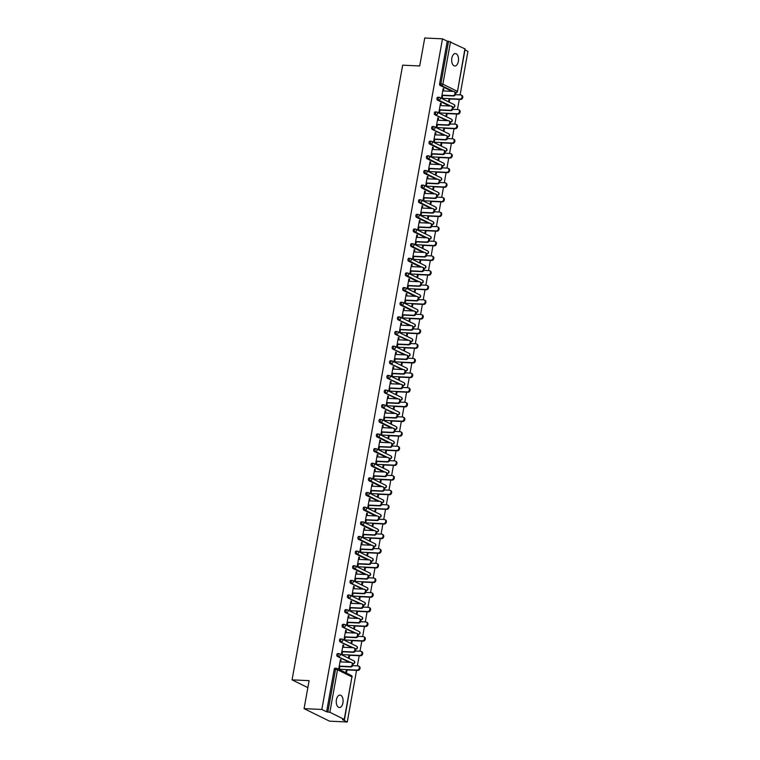 <?xml version="1.0" encoding="UTF-8"?>
<svg xmlns="http://www.w3.org/2000/svg" width="760" height="760" viewBox="0 0 760 760"><rect width="100%" height="100%" fill="white"/><g stroke="black" fill="none" stroke-linecap="round" stroke-linejoin="round"><path stroke-width="1.14" d="M342.931 702.905A6.222 3.42 92.7 0 0 339.967 695.086A6.222 3.42 92.7 0 0 336.423 699.694A6.222 3.42 92.7 0 0 339.387 707.512A6.222 3.42 92.7 0 0 342.931 702.905M458.365 61.37A6.222 3.42 92.7 0 0 455.401 53.551A6.222 3.42 92.7 0 0 451.849 58.159A6.222 3.42 92.7 0 0 454.812 65.987A6.222 3.42 92.7 0 0 458.365 61.37M347.263 722L342.513 719.653L344.261 719.397L329.859 712.3L326.581 711.806L321.831 709.46L304.066 708.624L329.507 721.164L347.263 722L356.554 670.358M357.371 665.845L359.195 655.718M360.002 651.206L361.827 641.079M362.644 636.567L364.458 626.439M365.275 621.927L367.099 611.8M367.906 607.288L369.731 597.16M370.538 592.648L372.362 582.521M373.179 578.008L374.993 567.881M375.81 563.369L377.634 553.242M378.442 548.73L380.266 538.602M381.083 534.09L382.897 523.963M383.714 519.45L385.538 509.323M386.346 504.811L388.17 494.684M388.977 490.162L390.801 480.044M391.618 475.522L393.433 465.405M394.25 460.883L396.074 450.765M396.881 446.243L398.705 436.126M399.513 431.604L401.337 421.486M402.154 416.964L403.978 406.847M404.785 402.325L406.609 392.198M407.417 387.685L409.241 377.558M410.058 373.046L411.873 362.919M412.69 358.406L414.513 348.279M415.321 343.767L417.145 333.64M417.952 329.127L419.776 319M420.594 314.488L422.408 304.361M423.225 299.849L425.049 289.721M425.856 285.209L427.68 275.082M428.498 270.57L430.312 260.442M431.129 255.93L432.953 245.803M433.76 241.291L435.584 231.163M436.392 226.651L438.216 216.524M439.033 212.002L440.847 201.884M441.664 197.362L443.488 187.245M444.296 182.723L446.12 172.605M446.937 168.083L448.751 157.966M449.568 153.444L451.392 143.327M452.2 138.805L454.024 128.677M454.831 124.165L456.655 114.038M457.472 109.525L459.287 99.398M460.104 94.886L467.932 51.376L464.977 49.913M304.066 708.624L309.101 680.656L292.068 679.858L307.838 687.639M292.068 679.858L402.667 65.17L419.7 65.968L424.735 38L442.491 38.836L447.25 41.182L439.603 83.695L440.895 83.752L448.542 41.239L447.25 41.182M448.542 41.239L465.148 48.972L457.491 91.485L464.93 48.773M321.831 709.46L442.491 38.836M442.681 95.171L442.215 97.802L441.55 97.48L443.156 88.559L443.821 88.882L443.099 88.853M449.103 98.629L448.675 100.985L449.34 101.317L449.758 98.952M443.441 90.953L443.821 88.882M349.305 662.311L337.373 656.431A1.454 0.798 -87.3 0 1 336.87 654.654A1.454 0.798 -87.3 0 1 337.697 653.572A1.454 0.798 -87.3 0 1 337.887 653.619M326.581 711.806L334.229 669.294A1.454 0.798 -87.3 0 1 335.065 668.211A1.454 0.798 -87.3 0 1 335.245 668.258M452.029 91.352L440.106 85.471A1.454 0.798 -87.3 0 1 439.603 83.695M343.349 647.273L343.719 645.202L343.055 644.879L341.449 653.799L342.114 654.122L342.589 651.491M349.001 654.949L348.574 657.305L349.239 657.637L349.666 655.272M354.569 633.033L342.646 627.152A1.454 0.798 -87.3 0 1 342.133 625.366A1.454 0.798 -87.3 0 1 342.969 624.292A1.454 0.798 -87.3 0 1 343.149 624.34M348.612 617.994L348.983 615.923L348.327 615.6L346.721 624.511L347.387 624.843L347.852 622.212M354.264 625.67L353.846 628.026L354.502 628.349L354.93 625.993M359.841 603.753L347.918 597.873A1.454 0.798 -87.3 0 1 347.405 596.087A1.454 0.798 -87.3 0 1 348.232 595.014A1.454 0.798 -87.3 0 1 348.422 595.061M353.885 588.715L354.255 586.644L353.59 586.321L351.994 595.232L352.649 595.564L353.124 592.933M359.537 596.391L359.109 598.747L359.774 599.07L360.202 596.714M365.104 574.475L353.181 568.594A1.454 0.798 -87.3 0 1 352.668 566.808A1.454 0.798 -87.3 0 1 353.505 565.734A1.454 0.798 -87.3 0 1 353.685 565.782M359.147 559.427L359.527 557.365L358.863 557.042L357.257 565.953L357.922 566.285L358.387 563.654M364.809 567.112L364.382 569.468L365.047 569.791L365.465 567.435M370.376 545.195L358.454 539.315A1.454 0.798 -87.3 0 1 357.941 537.529A1.454 0.798 -87.3 0 1 358.777 536.446A1.454 0.798 -87.3 0 1 358.957 536.503M364.42 530.147L364.791 528.086L364.135 527.763L362.529 536.674L363.185 536.997L363.66 534.375M370.072 537.833L369.645 540.189L370.31 540.512L370.737 538.156M375.639 515.917L363.717 510.036A1.454 0.798 -87.3 0 1 363.213 508.25A1.454 0.798 -87.3 0 1 364.04 507.167A1.454 0.798 -87.3 0 1 364.23 507.214M369.692 500.868L370.063 498.807L369.398 498.484L367.792 507.395L368.457 507.718L368.933 505.096M375.345 508.554L374.917 510.91L375.582 511.233L376 508.877M380.912 486.637L368.99 480.757A1.454 0.798 -87.3 0 1 368.476 478.971A1.454 0.798 -87.3 0 1 369.312 477.888A1.454 0.798 -87.3 0 1 369.493 477.935M374.955 471.589L375.326 469.528L374.67 469.195L373.065 478.116L373.72 478.439L374.195 475.817M380.608 479.265L380.19 481.631L380.845 481.954L381.273 479.598M386.175 457.349L374.252 451.478A1.454 0.798 -87.3 0 1 373.749 449.692A1.454 0.798 -87.3 0 1 374.575 448.609A1.454 0.798 -87.3 0 1 374.765 448.656M380.228 442.31L380.599 440.249L379.933 439.916L378.328 448.837L378.993 449.16L379.468 446.538M385.88 449.986L385.453 452.342L386.118 452.675L386.536 450.319M391.447 428.07L379.525 422.199A1.454 0.798 -87.3 0 1 379.012 420.413A1.454 0.798 -87.3 0 1 379.848 419.33A1.454 0.798 -87.3 0 1 380.028 419.377M385.491 413.031L385.861 410.97L385.206 410.637L383.601 419.558L384.265 419.881L384.731 417.249M391.144 420.707L390.726 423.063L391.381 423.396L391.808 421.04M396.72 398.791L384.788 392.91A1.454 0.798 -87.3 0 1 384.284 391.134A1.454 0.798 -87.3 0 1 385.111 390.051A1.454 0.798 -87.3 0 1 385.301 390.099M390.763 383.752L391.134 381.681L390.469 381.358L388.863 390.279L389.528 390.602L390.003 387.97M396.416 391.428L395.988 393.784L396.653 394.117L397.081 391.751M401.983 369.512L390.06 363.631A1.454 0.798 -87.3 0 1 389.548 361.855A1.454 0.798 -87.3 0 1 390.383 360.772A1.454 0.798 -87.3 0 1 390.564 360.82M396.026 354.474L396.397 352.402L395.741 352.079L394.136 360.99L394.801 361.323L395.266 358.691M401.679 362.149L401.261 364.505L401.916 364.828L402.344 362.472M407.255 340.233L395.333 334.352A1.454 0.798 -87.3 0 1 394.82 332.566A1.454 0.798 -87.3 0 1 395.647 331.493A1.454 0.798 -87.3 0 1 395.837 331.541M401.299 325.195L401.669 323.123L401.005 322.8L399.409 331.712L400.064 332.044L400.539 329.412M406.952 332.87L406.524 335.226L407.189 335.549L407.616 333.194M412.519 310.954L400.596 305.073A1.454 0.798 -87.3 0 1 400.083 303.287A1.454 0.798 -87.3 0 1 400.919 302.214A1.454 0.798 -87.3 0 1 401.099 302.262M406.572 295.906L406.942 293.844L406.277 293.522L404.671 302.433L405.337 302.765L405.812 300.133M412.224 303.591L411.796 305.947L412.462 306.27L412.88 303.915M417.791 281.675L405.868 275.794A1.454 0.798 -87.3 0 1 405.356 274.008A1.454 0.798 -87.3 0 1 406.191 272.925A1.454 0.798 -87.3 0 1 406.372 272.983M411.834 266.627L412.205 264.565L411.549 264.242L409.944 273.153L410.599 273.476L411.074 270.854M417.487 274.312L417.069 276.668L417.724 276.991L418.152 274.635M423.054 252.396L411.131 246.516A1.454 0.798 -87.3 0 1 410.628 244.73A1.454 0.798 -87.3 0 1 411.454 243.647A1.454 0.798 -87.3 0 1 411.644 243.703M417.107 237.348L417.477 235.286L416.812 234.964L415.207 243.874L415.872 244.197L416.347 241.575M422.759 245.034L422.332 247.389L422.997 247.712L423.415 245.356M428.327 223.117L416.404 217.236A1.454 0.798 -87.3 0 1 415.891 215.45A1.454 0.798 -87.3 0 1 416.727 214.368A1.454 0.798 -87.3 0 1 416.908 214.415M422.37 208.069L422.74 206.007L422.085 205.675L420.479 214.595L421.135 214.918L421.61 212.296M428.022 215.745L427.604 218.111L428.26 218.434L428.688 216.077M433.589 193.828L421.667 187.957A1.454 0.798 -87.3 0 1 421.163 186.171A1.454 0.798 -87.3 0 1 421.99 185.089A1.454 0.798 -87.3 0 1 422.18 185.136M427.642 178.79L428.013 176.728L427.348 176.396L425.742 185.316L426.408 185.639L426.882 183.017M433.295 186.466L432.867 188.832L433.533 189.155L433.95 186.798M438.862 164.549L426.94 158.678A1.454 0.798 -87.3 0 1 426.426 156.892A1.454 0.798 -87.3 0 1 427.262 155.809A1.454 0.798 -87.3 0 1 427.443 155.857M432.905 149.511L433.276 147.45L432.62 147.117L431.015 156.037L431.68 156.361L432.145 153.729M438.558 157.187L438.14 159.543L438.795 159.875L439.223 157.519M444.134 135.27L432.202 129.39A1.454 0.798 -87.3 0 1 431.699 127.614A1.454 0.798 -87.3 0 1 432.526 126.53A1.454 0.798 -87.3 0 1 432.715 126.578M438.178 120.232L438.548 118.161L437.883 117.838L436.278 126.758L436.943 127.082L437.418 124.45M443.83 127.908L443.403 130.264L444.068 130.596L444.495 128.231M449.397 105.991L437.475 100.111A1.454 0.798 -87.3 0 1 436.962 98.335A1.454 0.798 -87.3 0 1 437.798 97.251A1.454 0.798 -87.3 0 1 437.978 97.299M446.462 113.269L446.044 115.624L446.699 115.957L447.127 113.591M440.809 105.593L441.18 103.521L440.524 103.198L438.919 112.119L439.574 112.442L440.049 109.811M446.766 120.631L434.844 114.751A1.454 0.798 -87.3 0 1 434.33 112.974A1.454 0.798 -87.3 0 1 435.166 111.891A1.454 0.798 -87.3 0 1 435.347 111.938M441.199 142.548L440.772 144.904L441.436 145.236L441.854 142.88M435.546 134.871L435.917 132.81L435.252 132.477L433.647 141.398L434.311 141.721L434.786 139.089M441.493 149.91L429.571 144.039A1.454 0.798 -87.3 0 1 429.067 142.253A1.454 0.798 -87.3 0 1 429.894 141.17A1.454 0.798 -87.3 0 1 430.084 141.218M435.926 171.827L435.499 174.182L436.164 174.515L436.591 172.159M430.274 164.15L430.644 162.089L429.989 161.756L428.383 170.677L429.039 171L429.514 168.378M436.23 179.189L424.308 173.318A1.454 0.798 -87.3 0 1 423.795 171.532A1.454 0.798 -87.3 0 1 424.622 170.449A1.454 0.798 -87.3 0 1 424.812 170.496M430.663 201.105L430.236 203.471L430.901 203.794L431.319 201.438M425.001 193.429L425.381 191.368L424.716 191.035L423.111 199.956L423.776 200.279L424.241 197.657M430.958 208.477L419.035 202.597A1.454 0.798 -87.3 0 1 418.522 200.811A1.454 0.798 -87.3 0 1 419.358 199.728A1.454 0.798 -87.3 0 1 419.539 199.775M425.391 230.394L424.963 232.75L425.628 233.073L426.056 230.717M419.738 222.708L420.109 220.647L419.444 220.324L417.848 229.235L418.503 229.558L418.978 226.936M425.695 237.756L413.772 231.876A1.454 0.798 -87.3 0 1 413.259 230.09A1.454 0.798 -87.3 0 1 414.086 229.007A1.454 0.798 -87.3 0 1 414.276 229.054M420.118 259.673L419.7 262.029L420.356 262.352L420.784 259.996M414.466 251.987L414.837 249.926L414.181 249.603L412.575 258.514L413.24 258.837L413.706 256.215M420.423 267.035L408.5 261.155A1.454 0.798 -87.3 0 1 407.987 259.369A1.454 0.798 -87.3 0 1 408.823 258.286A1.454 0.798 -87.3 0 1 409.003 258.343M414.856 288.952L414.428 291.308L415.093 291.631L415.52 289.275M409.203 281.267L409.573 279.205L408.909 278.882L407.303 287.793L407.968 288.125L408.443 285.494M415.159 296.315L403.227 290.434A1.454 0.798 -87.3 0 1 402.724 288.648A1.454 0.798 -87.3 0 1 403.55 287.574A1.454 0.798 -87.3 0 1 403.74 287.622M409.583 318.231L409.165 320.587L409.82 320.91L410.248 318.554M403.93 310.555L404.301 308.484L403.645 308.161L402.04 317.072L402.695 317.404L403.17 314.773M409.887 325.594L397.964 319.713A1.454 0.798 -87.3 0 1 397.452 317.927A1.454 0.798 -87.3 0 1 398.287 316.853A1.454 0.798 -87.3 0 1 398.468 316.901M404.32 347.51L403.892 349.866L404.558 350.189L404.976 347.833M398.667 339.834L399.038 337.763L398.373 337.44L396.767 346.351L397.433 346.683L397.908 344.052M404.615 354.873L392.692 348.992A1.454 0.798 -87.3 0 1 392.188 347.206A1.454 0.798 -87.3 0 1 393.015 346.132A1.454 0.798 -87.3 0 1 393.205 346.18M399.048 376.789L398.63 379.145L399.285 379.477L399.712 377.112M393.395 369.113L393.765 367.042L393.11 366.719L391.505 375.639L392.16 375.962L392.635 373.331M399.351 384.151L387.429 378.271A1.454 0.798 -87.3 0 1 386.916 376.494A1.454 0.798 -87.3 0 1 387.752 375.411A1.454 0.798 -87.3 0 1 387.933 375.459M393.784 406.068L393.357 408.424L394.022 408.756L394.44 406.391M388.132 398.392L388.502 396.321L387.837 395.998L386.232 404.918L386.897 405.241L387.372 402.61M394.079 413.43L382.156 407.55A1.454 0.798 -87.3 0 1 381.644 405.773A1.454 0.798 -87.3 0 1 382.479 404.69A1.454 0.798 -87.3 0 1 382.66 404.738M388.512 435.347L388.084 437.703L388.749 438.035L389.177 435.68M382.859 427.671L383.23 425.609L382.565 425.277L380.969 434.197L381.624 434.52L382.099 431.889M388.816 442.709L376.894 436.838A1.454 0.798 -87.3 0 1 376.38 435.052A1.454 0.798 -87.3 0 1 377.207 433.969A1.454 0.798 -87.3 0 1 377.397 434.017M383.249 464.626L382.822 466.991L383.486 467.315L383.904 464.958M377.587 456.95L377.967 454.888L377.302 454.556L375.697 463.476L376.361 463.799L376.827 461.177M383.543 471.988L371.621 466.117A1.454 0.798 -87.3 0 1 371.108 464.331A1.454 0.798 -87.3 0 1 371.944 463.248A1.454 0.798 -87.3 0 1 372.124 463.296M377.976 493.905L377.549 496.27L378.214 496.594L378.641 494.237M372.324 486.229L372.695 484.167L372.029 483.835L370.433 492.756L371.089 493.078L371.564 490.456M378.28 501.277L366.349 495.397A1.454 0.798 -87.3 0 1 365.845 493.611A1.454 0.798 -87.3 0 1 366.671 492.528A1.454 0.798 -87.3 0 1 366.861 492.575M372.704 523.193L372.286 525.549L372.941 525.872L373.369 523.517M367.051 515.508L367.422 513.447L366.766 513.123L365.161 522.034L365.826 522.357L366.291 519.736M373.008 530.556L361.085 524.675A1.454 0.798 -87.3 0 1 360.572 522.889A1.454 0.798 -87.3 0 1 361.409 521.806A1.454 0.798 -87.3 0 1 361.589 521.864M367.441 552.472L367.013 554.828L367.678 555.151L368.096 552.795M361.788 544.787L362.159 542.725L361.494 542.403L359.888 551.313L360.553 551.636L361.028 549.014M367.745 559.835L355.813 553.954A1.454 0.798 -87.3 0 1 355.309 552.168A1.454 0.798 -87.3 0 1 356.136 551.086A1.454 0.798 -87.3 0 1 356.326 551.142M362.168 581.751L361.75 584.107L362.406 584.431L362.834 582.075M356.516 574.066L356.887 572.005L356.231 571.681L354.625 580.592L355.281 580.925L355.756 578.293M362.472 589.114L350.55 583.233A1.454 0.798 -87.3 0 1 350.037 581.447A1.454 0.798 -87.3 0 1 350.873 580.374A1.454 0.798 -87.3 0 1 351.053 580.422M356.905 611.031L356.478 613.386L357.143 613.709L357.561 611.353M351.253 603.355L351.623 601.283L350.959 600.961L349.353 609.871L350.018 610.204L350.493 607.572M357.2 618.393L345.277 612.512A1.454 0.798 -87.3 0 1 344.774 610.726A1.454 0.798 -87.3 0 1 345.601 609.653A1.454 0.798 -87.3 0 1 345.791 609.7M351.633 640.309L351.215 642.665L351.87 642.989L352.298 640.632M345.981 632.633L346.351 630.562L345.695 630.239L344.09 639.15L344.745 639.483L345.22 636.851M351.937 647.672L340.014 641.792A1.454 0.798 -87.3 0 1 339.501 640.015A1.454 0.798 -87.3 0 1 340.337 638.932A1.454 0.798 -87.3 0 1 340.518 638.98M346.37 669.588L345.942 671.944L346.608 672.277L347.026 669.911M340.717 661.913L341.088 659.841L340.423 659.519L338.817 668.439L339.483 668.762L339.957 666.13M441.18 103.521L440.467 103.493M438.548 118.161L437.836 118.132M435.917 132.81L435.204 132.772M433.276 147.45L432.563 147.411M430.644 162.089L429.932 162.051M428.013 176.728L427.3 176.691M425.381 191.368L424.659 191.33M422.74 206.007L422.028 205.969M420.109 220.647L419.397 220.609M417.477 235.286L416.765 235.248M414.837 249.926L414.124 249.888M412.205 264.565L411.492 264.527M409.573 279.205L408.861 279.176M406.942 293.844L406.22 293.816M404.301 308.484L403.588 308.455M401.669 323.123L400.957 323.095M399.038 337.763L398.325 337.734M396.397 352.402L395.684 352.374M393.765 367.042L393.053 367.013M391.134 381.681L390.421 381.653M388.502 396.321L387.78 396.292M385.861 410.97L385.149 410.932M383.23 425.609L382.517 425.572M380.599 440.249L379.886 440.211M377.967 454.888L377.245 454.851M375.326 469.528L374.613 469.49M372.695 484.167L371.982 484.13M370.063 498.807L369.351 498.769M367.422 513.447L366.709 513.408M364.791 528.086L364.078 528.048M362.159 542.725L361.447 542.688M359.527 557.365L358.805 557.336M356.887 572.005L356.174 571.976M354.255 586.644L353.542 586.615M351.623 601.283L350.911 601.255M348.983 615.923L348.27 615.894M346.351 630.562L345.638 630.534M343.719 645.202L343.007 645.173M341.088 659.841L340.366 659.813M454.176 91.57L454.831 91.903A2.185 1.776 116.2 0 1 453.483 95.978L452.827 95.646A2.185 1.776 -63.8 0 0 453.587 91.428L442.728 90.915M453.483 95.978L442.633 95.465M452.827 95.646L441.969 95.142M461.244 95.066L461.909 95.389A2.185 1.776 116.2 0 1 460.56 99.465L459.895 99.132A2.185 1.776 -63.8 0 0 460.655 94.914L455.449 94.668M442.662 98.325L459.895 99.132M449.046 98.923L460.56 99.465M451.535 106.219L452.2 106.543A2.185 1.776 116.2 0 1 450.851 110.618L450.195 110.285A2.185 1.776 -63.8 0 0 450.946 106.067L440.097 105.554M450.851 110.618L440.002 110.105M450.195 110.285L439.337 109.782M448.903 120.859L449.568 121.182A2.185 1.776 116.2 0 1 448.219 125.257L447.555 124.925A2.185 1.776 -63.8 0 0 448.315 120.707L437.465 120.194M448.219 125.257L437.361 124.745M447.555 124.925L436.705 124.421M446.272 135.498L446.927 135.821A2.185 1.776 116.2 0 1 445.588 139.897L444.923 139.564A2.185 1.776 -63.8 0 0 445.683 135.346L434.824 134.833M445.588 139.897L434.729 139.384M444.923 139.564L434.065 139.061M443.631 150.138L444.296 150.461A2.185 1.776 116.2 0 1 442.947 154.536L442.291 154.204A2.185 1.776 -63.8 0 0 443.051 149.986L432.193 149.473M442.947 154.536L432.098 154.023M442.291 154.204L431.433 153.7M440.999 164.777L441.664 165.1A2.185 1.776 116.2 0 1 440.315 169.176L439.651 168.853A2.185 1.776 -63.8 0 0 440.41 164.625L429.561 164.112M440.315 169.176L429.457 168.663M439.651 168.853L428.801 168.34M458.612 109.706L459.268 110.029A2.185 1.776 116.2 0 1 457.928 114.104L457.263 113.772A2.185 1.776 -63.8 0 0 458.023 109.554L452.817 109.307M440.03 112.964L457.263 113.772M446.414 113.563L457.928 114.104M455.981 124.345L456.637 124.668A2.185 1.776 116.2 0 1 455.287 128.744L454.632 128.411A2.185 1.776 -63.8 0 0 455.392 124.193L450.186 123.946M437.399 127.604L454.632 128.411M443.773 128.202L455.287 128.744M453.34 138.985L454.005 139.308A2.185 1.776 116.2 0 1 452.656 143.383L451.991 143.051A2.185 1.776 -63.8 0 0 452.751 138.833L447.545 138.586M434.758 142.243L451.991 143.051M441.142 142.842L452.656 143.383M450.708 153.625L451.373 153.947A2.185 1.776 116.2 0 1 450.024 158.023L449.359 157.7A2.185 1.776 -63.8 0 0 450.119 153.472L444.913 153.225M432.126 156.883L449.359 157.7M438.51 157.482L450.024 158.023M448.077 168.264L448.733 168.587A2.185 1.776 116.2 0 1 447.383 172.662L446.728 172.339A2.185 1.776 -63.8 0 0 447.488 168.112L442.282 167.865M429.495 171.532L446.728 172.339M435.879 172.121L447.383 172.662M438.368 179.417L439.033 179.74A2.185 1.776 116.2 0 1 437.684 183.815L437.019 183.493A2.185 1.776 -63.8 0 0 437.779 179.265L426.93 178.761M437.684 183.815L426.825 183.302M437.019 183.493L426.17 182.98M445.436 182.903L446.101 183.226A2.185 1.776 116.2 0 1 444.752 187.302L444.096 186.979A2.185 1.776 -63.8 0 0 444.856 182.751L439.641 182.505M426.863 186.171L444.096 186.979M433.238 186.761L444.752 187.302M435.736 194.056L436.392 194.38A2.185 1.776 116.2 0 1 435.043 198.455L434.387 198.132A2.185 1.776 -63.8 0 0 435.147 193.905L424.289 193.401M435.043 198.455L424.194 197.942M434.387 198.132L423.529 197.619M442.805 197.543L443.469 197.866A2.185 1.776 116.2 0 1 442.12 201.941L441.455 201.618A2.185 1.776 -63.8 0 0 442.215 197.391L437.009 197.144M424.222 200.811L441.455 201.618M430.606 201.4L442.12 201.941M433.095 208.696L433.76 209.019A2.185 1.776 116.2 0 1 432.411 213.094L431.756 212.772A2.185 1.776 -63.8 0 0 432.516 208.544L421.658 208.041M432.411 213.094L421.562 212.582M431.756 212.772L420.897 212.258M440.173 212.182L440.828 212.505A2.185 1.776 116.2 0 1 439.489 216.581L438.824 216.258A2.185 1.776 -63.8 0 0 439.584 212.03L434.378 211.793M421.591 215.45L438.824 216.258M427.975 216.039L439.489 216.581M430.464 223.335L431.129 223.659A2.185 1.776 116.2 0 1 429.78 227.734L429.115 227.411A2.185 1.776 -63.8 0 0 429.875 223.184L419.026 222.68M429.78 227.734L418.921 227.23M429.115 227.411L418.266 226.898M437.541 226.822L438.197 227.145A2.185 1.776 116.2 0 1 436.848 231.22L436.192 230.898A2.185 1.776 -63.8 0 0 436.952 226.67L431.747 226.432M418.959 230.09L436.192 230.898M425.334 230.679L436.848 231.22M427.832 237.975L428.488 238.298A2.185 1.776 116.2 0 1 427.148 242.373L426.483 242.05A2.185 1.776 -63.8 0 0 427.243 237.823L416.385 237.32M427.148 242.373L416.29 241.87M426.483 242.05L415.625 241.537M434.901 241.461L435.565 241.784A2.185 1.776 116.2 0 1 434.216 245.86L433.551 245.537A2.185 1.776 -63.8 0 0 434.311 241.309L429.105 241.072M416.318 244.73L433.551 245.537M422.702 245.319L434.216 245.86M425.201 252.615L425.856 252.938A2.185 1.776 116.2 0 1 424.507 257.013L423.852 256.69A2.185 1.776 -63.8 0 0 424.612 252.462L413.753 251.959M424.507 257.013L413.659 256.51M423.852 256.69L412.993 256.177M432.269 256.101L432.934 256.424A2.185 1.776 116.2 0 1 431.585 260.499L430.92 260.176A2.185 1.776 -63.8 0 0 431.68 255.949L426.474 255.712M413.687 259.369L430.92 260.176M420.071 259.958L431.585 260.499M422.56 267.254L423.225 267.577A2.185 1.776 116.2 0 1 421.876 271.652L421.211 271.329A2.185 1.776 -63.8 0 0 421.971 267.102L411.122 266.599M421.876 271.652L411.027 271.149M421.211 271.329L410.362 270.816M429.637 270.74L430.293 271.073A2.185 1.776 116.2 0 1 428.953 275.139L428.288 274.816A2.185 1.776 -63.8 0 0 429.048 270.588L423.842 270.351M411.055 274.008L428.288 274.816M417.44 274.598L428.953 275.139M419.928 281.894L420.594 282.226A2.185 1.776 116.2 0 1 419.244 286.292L418.579 285.969A2.185 1.776 -63.8 0 0 419.339 281.741L408.49 281.238M419.244 286.292L408.386 285.788M418.579 285.969L407.731 285.456M426.997 285.38L427.661 285.712A2.185 1.776 116.2 0 1 426.312 289.778L425.657 289.455A2.185 1.776 -63.8 0 0 426.417 285.228L421.202 284.99M408.424 288.648L425.657 289.455M414.798 289.247L426.312 289.778M417.297 296.533L417.952 296.865A2.185 1.776 116.2 0 1 416.613 300.931L415.948 300.608A2.185 1.776 -63.8 0 0 416.708 296.381L405.849 295.877M416.613 300.931L405.755 300.428M415.948 300.608L405.089 300.095M424.365 300.019L425.03 300.352A2.185 1.776 116.2 0 1 423.681 304.418L423.016 304.095A2.185 1.776 -63.8 0 0 423.776 299.877L418.57 299.63M405.783 303.287L423.016 304.095M412.167 303.886L423.681 304.418M414.656 311.173L415.321 311.505A2.185 1.776 116.2 0 1 413.972 315.571L413.316 315.248A2.185 1.776 -63.8 0 0 414.077 311.03L403.218 310.517M413.972 315.571L403.123 315.067M413.316 315.248L402.458 314.744M421.733 314.659L422.398 314.991A2.185 1.776 116.2 0 1 421.049 319.058L420.384 318.734A2.185 1.776 -63.8 0 0 421.144 314.516L415.938 314.269M403.151 317.927L420.384 318.734M409.535 318.526L421.049 319.058M412.024 325.812L412.69 326.144A2.185 1.776 116.2 0 1 411.34 330.21L410.675 329.887A2.185 1.776 -63.8 0 0 411.435 325.669L400.587 325.156M411.34 330.21L400.482 329.707M410.675 329.887L399.827 329.384M419.102 329.298L419.757 329.631A2.185 1.776 116.2 0 1 418.409 333.697L417.753 333.374A2.185 1.776 -63.8 0 0 418.513 329.156L413.307 328.909M400.52 332.566L417.753 333.374M406.904 333.165L418.409 333.697M409.393 340.452L410.048 340.784A2.185 1.776 116.2 0 1 408.709 344.859L408.044 344.527A2.185 1.776 -63.8 0 0 408.804 340.309L397.955 339.796M408.709 344.859L397.851 344.346M408.044 344.527L397.195 344.023M416.461 343.938L417.126 344.27A2.185 1.776 116.2 0 1 415.777 348.346L415.122 348.013A2.185 1.776 -63.8 0 0 415.881 343.795L410.666 343.548M397.879 347.206L415.122 348.013M404.263 347.805L415.777 348.346M406.762 355.091L407.417 355.423A2.185 1.776 116.2 0 1 406.068 359.499L405.412 359.166A2.185 1.776 -63.8 0 0 406.173 354.948L395.314 354.435M406.068 359.499L395.219 358.986M405.412 359.166L394.554 358.663M413.829 358.577L414.494 358.91A2.185 1.776 116.2 0 1 413.145 362.985L412.481 362.653A2.185 1.776 -63.8 0 0 413.24 358.435L408.034 358.188M395.248 361.845L412.481 362.653M401.631 362.444L413.145 362.985M404.12 369.74L404.785 370.063A2.185 1.776 116.2 0 1 403.437 374.138L402.772 373.806A2.185 1.776 -63.8 0 0 403.531 369.588L392.683 369.075M403.437 374.138L392.587 373.625M402.772 373.806L391.923 373.302M411.198 373.226L411.853 373.549A2.185 1.776 116.2 0 1 410.514 377.625L409.849 377.292A2.185 1.776 -63.8 0 0 410.609 373.074L405.403 372.827M392.616 376.485L409.849 377.292M399 377.084L410.514 377.625M401.489 384.38L402.154 384.702A2.185 1.776 116.2 0 1 400.805 388.778L400.14 388.445A2.185 1.776 -63.8 0 0 400.9 384.227L390.051 383.714M400.805 388.778L389.947 388.265M400.14 388.445L389.291 387.942M408.557 387.866L409.222 388.189A2.185 1.776 116.2 0 1 407.873 392.264L407.217 391.932A2.185 1.776 -63.8 0 0 407.977 387.714L402.762 387.467M389.984 391.124L407.217 391.932M396.359 391.723L407.873 392.264M398.858 399.019L399.513 399.342A2.185 1.776 116.2 0 1 398.173 403.417L397.508 403.085A2.185 1.776 -63.8 0 0 398.269 398.867L387.41 398.354M398.173 403.417L387.315 402.904M397.508 403.085L386.65 402.581M405.925 402.505L406.59 402.828A2.185 1.776 116.2 0 1 405.241 406.904L404.577 406.572A2.185 1.776 -63.8 0 0 405.337 402.353L400.13 402.106M387.344 405.764L404.577 406.572M393.727 406.362L405.241 406.904M396.216 413.659L396.881 413.981A2.185 1.776 116.2 0 1 395.533 418.057L394.877 417.724A2.185 1.776 -63.8 0 0 395.637 413.506L384.778 412.993M395.533 418.057L384.683 417.544M394.877 417.724L384.019 417.221M403.294 417.145L403.959 417.468A2.185 1.776 116.2 0 1 402.61 421.543L401.945 421.211A2.185 1.776 -63.8 0 0 402.705 416.993L397.499 416.746M384.712 420.403L401.945 421.211M391.096 421.002L402.61 421.543M393.585 428.298L394.25 428.621A2.185 1.776 116.2 0 1 392.901 432.697L392.236 432.373A2.185 1.776 -63.8 0 0 392.996 428.146L382.147 427.633M392.901 432.697L382.042 432.183M392.236 432.373L381.387 431.86M400.662 431.784L401.318 432.108A2.185 1.776 116.2 0 1 399.969 436.183L399.313 435.86A2.185 1.776 -63.8 0 0 400.073 431.632L394.867 431.385M382.08 435.052L399.313 435.86M388.464 435.641L399.969 436.183M390.953 442.938L391.618 443.26A2.185 1.776 116.2 0 1 390.269 447.336L389.604 447.013A2.185 1.776 -63.8 0 0 390.365 442.785L379.515 442.272M390.269 447.336L379.411 446.823M389.604 447.013L378.755 446.5M398.022 446.424L398.687 446.747A2.185 1.776 116.2 0 1 397.337 450.822L396.682 450.499A2.185 1.776 -63.8 0 0 397.442 446.272L392.226 446.025M379.449 449.692L396.682 450.499M385.823 450.281L397.337 450.822M388.322 457.577L388.977 457.9A2.185 1.776 116.2 0 1 387.628 461.976L386.973 461.652A2.185 1.776 -63.8 0 0 387.733 457.425L376.874 456.921M387.628 461.976L376.779 461.462M386.973 461.652L376.115 461.139M395.39 461.063L396.055 461.387A2.185 1.776 116.2 0 1 394.706 465.462L394.041 465.139A2.185 1.776 -63.8 0 0 394.801 460.911L389.595 460.664M376.808 464.331L394.041 465.139M383.192 464.92L394.706 465.462M385.681 472.216L386.346 472.539A2.185 1.776 116.2 0 1 384.997 476.615L384.341 476.292A2.185 1.776 -63.8 0 0 385.101 472.065L374.243 471.561M384.997 476.615L374.148 476.102M384.341 476.292L373.483 475.779M392.758 475.703L393.414 476.026A2.185 1.776 116.2 0 1 392.074 480.101L391.409 479.778A2.185 1.776 -63.8 0 0 392.169 475.551L386.963 475.304M374.176 478.971L391.409 479.778M380.56 479.56L392.074 480.101M383.049 486.856L383.714 487.179A2.185 1.776 116.2 0 1 382.365 491.255L381.7 490.931A2.185 1.776 -63.8 0 0 382.46 486.704L371.611 486.2M382.365 491.255L371.507 490.742M381.7 490.931L370.851 490.418M390.127 490.342L390.783 490.666A2.185 1.776 116.2 0 1 389.433 494.741L388.778 494.418A2.185 1.776 -63.8 0 0 389.538 490.19L384.332 489.953M371.545 493.611L388.778 494.418M377.919 494.2L389.433 494.741M380.418 501.495L381.073 501.818A2.185 1.776 116.2 0 1 379.734 505.894L379.069 505.571A2.185 1.776 -63.8 0 0 379.829 501.344L368.97 500.84M379.734 505.894L368.875 505.39M379.069 505.571L368.21 505.058M387.486 504.982L388.151 505.305A2.185 1.776 116.2 0 1 386.802 509.381L386.137 509.058A2.185 1.776 -63.8 0 0 386.897 504.83L381.691 504.592M368.904 508.25L386.137 509.058M375.288 508.839L386.802 509.381M377.777 516.135L378.442 516.458A2.185 1.776 116.2 0 1 377.093 520.533L376.438 520.211A2.185 1.776 -63.8 0 0 377.197 515.983L366.339 515.48M377.093 520.533L366.244 520.03M376.438 520.211L365.579 519.697M384.854 519.621L385.519 519.944A2.185 1.776 116.2 0 1 384.17 524.02L383.505 523.697A2.185 1.776 -63.8 0 0 384.265 519.469L379.059 519.232M366.272 522.889L383.505 523.697M372.656 523.478L384.17 524.02M375.145 530.774L375.81 531.097A2.185 1.776 116.2 0 1 374.462 535.173L373.796 534.85A2.185 1.776 -63.8 0 0 374.556 530.622L363.707 530.119M374.462 535.173L363.613 534.669M373.796 534.85L362.947 534.337M382.223 534.261L382.878 534.584A2.185 1.776 116.2 0 1 381.539 538.659L380.874 538.336A2.185 1.776 -63.8 0 0 381.634 534.109L376.428 533.871M363.641 537.529L380.874 538.336M370.025 538.118L381.539 538.659M372.514 545.414L373.179 545.737A2.185 1.776 116.2 0 1 371.83 549.812L371.165 549.489A2.185 1.776 -63.8 0 0 371.925 545.262L361.076 544.758M371.83 549.812L360.971 549.309M371.165 549.489L360.316 548.976M379.582 548.9L380.247 549.233A2.185 1.776 116.2 0 1 378.898 553.299L378.242 552.976A2.185 1.776 -63.8 0 0 379.002 548.748L373.787 548.511M361.01 552.168L378.242 552.976M367.384 552.758L378.898 553.299M369.882 560.053L370.538 560.386A2.185 1.776 116.2 0 1 369.189 564.452L368.534 564.129A2.185 1.776 -63.8 0 0 369.293 559.901L358.435 559.398M369.189 564.452L358.34 563.948M368.534 564.129L357.675 563.616M376.95 563.54L377.615 563.872A2.185 1.776 116.2 0 1 376.266 567.938L375.601 567.615A2.185 1.776 -63.8 0 0 376.361 563.388L371.155 563.15M358.368 566.808L375.601 567.615M364.752 567.406L376.266 567.938M367.241 574.693L367.906 575.025A2.185 1.776 116.2 0 1 366.558 579.091L365.902 578.769A2.185 1.776 -63.8 0 0 366.662 574.55L355.803 574.038M366.558 579.091L355.709 578.588M365.902 578.769L355.043 578.255M374.319 578.179L374.974 578.512A2.185 1.776 116.2 0 1 373.635 582.578L372.97 582.255A2.185 1.776 -63.8 0 0 373.73 578.037L368.524 577.79M355.737 581.447L372.97 582.255M362.121 582.046L373.635 582.578M364.61 589.332L365.275 589.665A2.185 1.776 116.2 0 1 363.926 593.731L363.261 593.408A2.185 1.776 -63.8 0 0 364.021 589.19L353.172 588.677M363.926 593.731L353.067 593.227M363.261 593.408L352.412 592.904M371.688 592.819L372.343 593.151A2.185 1.776 116.2 0 1 370.994 597.217L370.338 596.894A2.185 1.776 -63.8 0 0 371.099 592.677L365.892 592.429M353.106 596.087L370.338 596.894M359.48 596.686L370.994 597.217M361.978 603.972L362.634 604.304A2.185 1.776 116.2 0 1 361.294 608.37L360.63 608.047A2.185 1.776 -63.8 0 0 361.389 603.829L350.531 603.317M361.294 608.37L350.436 607.867M360.63 608.047L349.771 607.544M369.046 607.458L369.712 607.791A2.185 1.776 116.2 0 1 368.362 611.866L367.697 611.534A2.185 1.776 -63.8 0 0 368.457 607.316L363.251 607.069M350.464 610.726L367.697 611.534M356.849 611.325L368.362 611.866M359.347 618.611L360.002 618.944A2.185 1.776 116.2 0 1 358.653 623.019L357.998 622.687A2.185 1.776 -63.8 0 0 358.758 618.469L347.899 617.956M358.653 623.019L347.805 622.506M357.998 622.687L347.139 622.183M366.415 622.098L367.08 622.431A2.185 1.776 116.2 0 1 365.731 626.506L365.066 626.173A2.185 1.776 -63.8 0 0 365.826 621.956L360.62 621.708M347.833 625.366L365.066 626.173M354.217 625.964L365.731 626.506M356.706 633.251L357.371 633.583A2.185 1.776 116.2 0 1 356.022 637.659L355.357 637.327A2.185 1.776 -63.8 0 0 356.117 633.108L345.268 632.595M356.022 637.659L345.173 637.146M355.357 637.327L344.508 636.823M363.784 636.747L364.439 637.07A2.185 1.776 116.2 0 1 363.099 641.145L362.434 640.813A2.185 1.776 -63.8 0 0 363.195 636.595L357.988 636.348M345.202 640.005L362.434 640.813M351.585 640.604L363.099 641.145M354.074 647.9L354.74 648.223A2.185 1.776 116.2 0 1 353.39 652.298L352.726 651.966A2.185 1.776 -63.8 0 0 353.485 647.748L342.637 647.235M353.39 652.298L342.532 651.785M352.726 651.966L341.876 651.462M361.142 651.386L361.808 651.709A2.185 1.776 116.2 0 1 360.459 655.785L359.803 655.452A2.185 1.776 -63.8 0 0 360.563 651.234L355.347 650.987M342.57 654.645L359.803 655.452M348.945 655.244L360.459 655.785M351.443 662.539L352.099 662.862A2.185 1.776 116.2 0 1 350.759 666.938L350.094 666.606A2.185 1.776 -63.8 0 0 350.854 662.387L339.995 661.875M350.759 666.938L339.901 666.425M350.094 666.606L339.235 666.102M358.511 666.026L359.176 666.349A2.185 1.776 116.2 0 1 357.827 670.424L357.162 670.092A2.185 1.776 -63.8 0 0 357.922 665.874L352.716 665.627M339.929 669.284L357.162 670.092M346.313 669.883L357.827 670.424M450.528 41.676L442.88 84.189L457.273 91.285A1.454 1.188 116.2 0 1 455.81 92.635L455.44 92.454M453.33 91.409L441.408 85.538A1.454 0.798 92.7 0 1 440.895 83.752L442.88 84.189A1.454 1.188 116.2 0 1 441.408 85.538L440.106 85.471M344.261 719.397L351.909 676.885L337.506 669.788L329.859 712.3M327.883 711.864L335.53 669.351L334.229 669.294M344.479 719.596L351.909 676.885A1.454 1.188 -63.8 0 0 351.338 675.517L336.937 668.42A1.454 1.188 -63.8 0 1 337.506 669.788L335.53 669.351A1.454 0.798 -87.3 0 1 336.366 668.268A1.454 0.798 -87.3 0 1 336.547 668.315A1.454 1.188 -63.8 0 1 336.937 668.42A1.454 1.454 0 0 0 336.366 668.268L335.065 668.211M455.534 92.625L455.81 92.635A1.454 0.798 -87.3 0 0 455.99 92.682A1.454 1.454 0 0 0 457.491 91.485M456.418 92.492A1.454 0.798 -87.3 0 1 455.99 92.682L455.553 92.663M452.903 107.264L453.169 107.274A1.454 1.188 116.2 0 0 454.641 105.925A1.454 1.188 -63.8 0 0 454.072 104.557L439.669 97.46A1.454 1.188 -63.8 0 0 439.28 97.356A1.454 0.798 -87.3 0 0 439.09 97.308L437.798 97.251M450.699 106.058L438.776 100.177A1.454 1.188 116.2 0 0 440.24 98.828A1.454 1.188 -63.8 0 0 439.669 97.46A1.454 1.454 0 0 0 439.09 97.308A1.454 0.798 -87.3 0 0 438.263 98.391A1.454 0.798 92.7 0 0 438.776 100.177L437.475 100.111M453.786 107.131A1.454 0.798 -87.3 0 1 453.359 107.322A1.454 0.798 -87.3 0 1 453.169 107.274L452.808 107.093M448.058 120.697L434.844 114.751M448.514 136.41A1.454 0.798 -87.3 0 1 448.087 136.6L447.535 136.373M445.426 135.337L432.202 129.39M442.795 149.976L430.873 144.096L429.571 144.039M440.163 164.616L428.231 158.736L426.94 158.678M437.522 179.255L425.6 173.375L424.308 173.318M434.891 193.895L422.969 188.014L421.667 187.957M435.347 209.608A1.454 0.798 -87.3 0 1 434.919 209.807L434.368 209.57M432.259 208.534L420.337 202.654L419.035 202.597M429.628 223.174L417.696 217.293L416.404 217.236M426.987 237.814L415.065 231.933L413.772 231.876M424.356 252.453L412.433 246.572L411.131 246.516M421.724 267.092L409.801 261.212L408.5 261.155M419.083 281.732L407.16 275.851L405.868 275.794M416.452 296.372L404.529 290.491L403.227 290.434M413.82 311.011L401.897 305.13L400.596 305.073M411.188 325.651L397.964 319.713M408.548 340.29L395.333 334.352M405.916 354.93L392.692 348.992M403.284 369.578L390.06 363.631M400.644 384.218L387.429 378.271M398.012 398.858L384.788 392.91M395.38 413.497L382.156 407.55M392.749 428.137L380.817 422.256L379.525 422.199M390.108 442.776L378.185 436.895L376.894 436.838M387.476 457.416L375.554 451.535L374.252 451.478M384.845 472.055L372.923 466.174L371.621 466.117M385.291 487.768A1.454 0.798 -87.3 0 1 384.873 487.967L384.322 487.73M382.204 486.694L370.281 480.814L368.99 480.757M379.572 501.334L367.65 495.453L366.349 495.397M376.941 515.973L365.019 510.093L363.717 510.036M374.309 530.613L362.387 524.732L361.085 524.675M371.668 545.253L359.746 539.372L358.454 539.315M369.037 559.892L357.115 554.011L355.813 553.954M366.405 574.531L354.483 568.651L353.181 568.594M363.774 589.171L350.55 583.233M361.133 603.811L347.918 597.873M361.589 619.533A1.454 0.798 -87.3 0 1 361.161 619.723L360.61 619.495M358.501 618.45L345.277 612.512M355.87 633.089L342.646 627.152M353.229 647.739L340.014 641.792M350.597 662.378L337.373 656.431M451.145 121.771A1.454 0.798 -87.3 0 1 450.727 121.961A1.454 0.798 -87.3 0 1 450.537 121.913A1.454 1.188 116.2 0 0 452.01 120.564A1.454 1.188 -63.8 0 0 451.44 119.197L437.038 112.1A1.454 1.188 -63.8 0 0 436.648 111.995A1.454 0.798 -87.3 0 0 436.458 111.948L435.166 111.891M437.608 113.468A1.454 1.188 -63.8 0 0 437.038 112.1A1.454 1.454 0 0 0 436.458 111.948A1.454 0.798 -87.3 0 0 435.632 113.031A1.454 0.798 92.7 0 0 436.135 114.817A1.454 1.188 116.2 0 0 437.608 113.468M448.799 133.836A1.454 1.454 0 0 1 448.087 136.6A1.454 0.798 -87.3 0 1 447.906 136.553A1.454 1.188 116.2 0 0 449.378 135.204A1.454 1.188 -63.8 0 0 448.799 133.836L434.406 126.739A1.454 1.188 -63.8 0 0 434.007 126.635A1.454 0.798 -87.3 0 0 433.827 126.587L432.526 126.53M434.976 128.107A1.454 1.188 -63.8 0 0 434.406 126.739A1.454 1.454 0 0 0 433.827 126.587A1.454 0.798 -87.3 0 0 432.991 127.67A1.454 0.798 92.7 0 0 433.504 129.457A1.454 1.188 116.2 0 0 434.976 128.107M445.882 151.05A1.454 0.798 -87.3 0 1 445.455 151.24A1.454 0.798 -87.3 0 1 445.274 151.192A1.454 1.188 116.2 0 0 446.737 149.843A1.454 1.188 -63.8 0 0 446.167 148.475L431.765 141.379A1.454 1.188 -63.8 0 0 431.376 141.284A1.454 0.798 -87.3 0 0 431.195 141.227L429.894 141.17M432.335 142.747A1.454 1.188 -63.8 0 0 431.765 141.379A1.454 1.454 0 0 0 431.195 141.227A1.454 0.798 -87.3 0 0 430.359 142.31A1.454 0.798 92.7 0 0 430.873 144.096A1.454 1.188 116.2 0 0 432.335 142.747M443.251 165.689A1.454 0.798 -87.3 0 1 442.823 165.88A1.454 0.798 -87.3 0 1 442.633 165.832A1.454 1.188 116.2 0 0 444.106 164.483A1.454 1.188 -63.8 0 0 443.536 163.115L429.134 156.018A1.454 1.188 -63.8 0 0 428.744 155.923A1.454 0.798 -87.3 0 0 428.555 155.866L427.262 155.809M429.704 157.386A1.454 1.188 -63.8 0 0 429.134 156.018A1.454 1.454 0 0 0 428.555 155.866A1.454 0.798 -87.3 0 0 427.728 156.95A1.454 0.798 92.7 0 0 428.231 158.736A1.454 1.188 116.2 0 0 429.704 157.386M440.61 180.329A1.454 0.798 -87.3 0 1 440.183 180.519A1.454 0.798 -87.3 0 1 440.002 180.471A1.454 1.188 116.2 0 0 441.474 179.123A1.454 1.188 -63.8 0 0 440.895 177.755L426.502 170.658A1.454 1.188 -63.8 0 0 426.113 170.563A1.454 0.798 -87.3 0 0 425.923 170.516L424.622 170.449M427.072 172.026A1.454 1.188 -63.8 0 0 426.502 170.658A1.454 1.454 0 0 0 425.923 170.516A1.454 0.798 -87.3 0 0 425.096 171.589A1.454 0.798 92.7 0 0 425.6 173.375A1.454 1.188 116.2 0 0 427.072 172.026M437.978 194.968A1.454 0.798 -87.3 0 1 437.551 195.159A1.454 0.798 -87.3 0 1 437.37 195.111A1.454 1.188 116.2 0 0 438.833 193.762A1.454 1.188 -63.8 0 0 438.263 192.394L423.861 185.298A1.454 1.188 -63.8 0 0 423.472 185.202A1.454 0.798 -87.3 0 0 423.291 185.155L421.99 185.089M424.441 186.666A1.454 1.188 -63.8 0 0 423.861 185.298A1.454 1.454 0 0 0 423.291 185.155A1.454 0.798 -87.3 0 0 422.455 186.228A1.454 0.798 92.7 0 0 422.969 188.014A1.454 1.188 116.2 0 0 424.441 186.666M435.632 207.043A1.454 1.454 0 0 1 434.919 209.807A1.454 0.798 -87.3 0 1 434.729 209.75A1.454 1.188 116.2 0 0 436.202 208.401A1.454 1.188 -63.8 0 0 435.632 207.043L421.23 199.937A1.454 1.188 -63.8 0 0 420.84 199.842A1.454 0.798 -87.3 0 0 420.66 199.794L419.358 199.728M421.8 201.305A1.454 1.188 -63.8 0 0 421.23 199.937A1.454 1.454 0 0 0 420.66 199.794A1.454 0.798 -87.3 0 0 419.824 200.868A1.454 0.798 92.7 0 0 420.337 202.654A1.454 1.188 116.2 0 0 421.8 201.305M432.706 224.248A1.454 0.798 -87.3 0 1 432.288 224.447A1.454 0.798 -87.3 0 1 432.098 224.39A1.454 1.188 116.2 0 0 433.57 223.041A1.454 1.188 -63.8 0 0 433 221.682L418.599 214.576A1.454 1.188 -63.8 0 0 418.209 214.482A1.454 0.798 -87.3 0 0 418.019 214.434L416.727 214.368M419.168 215.945A1.454 1.188 -63.8 0 0 418.599 214.576A1.454 1.454 0 0 0 418.019 214.434A1.454 0.798 -87.3 0 0 417.192 215.507A1.454 0.798 92.7 0 0 417.696 217.293A1.454 1.188 116.2 0 0 419.168 215.945M430.074 238.887A1.454 0.798 -87.3 0 1 429.647 239.086A1.454 0.798 -87.3 0 1 429.466 239.03A1.454 1.188 116.2 0 0 430.939 237.68A1.454 1.188 -63.8 0 0 430.359 236.322L415.967 229.216A1.454 1.188 -63.8 0 0 415.568 229.121A1.454 0.798 -87.3 0 0 415.387 229.073L414.086 229.007M416.537 230.584A1.454 1.188 -63.8 0 0 415.967 229.216A1.454 1.454 0 0 0 415.387 229.073A1.454 0.798 -87.3 0 0 414.551 230.147A1.454 0.798 92.7 0 0 415.065 231.933A1.454 1.188 116.2 0 0 416.537 230.584M427.443 253.526A1.454 0.798 -87.3 0 1 427.015 253.726A1.454 0.798 -87.3 0 1 426.835 253.678A1.454 1.188 116.2 0 0 428.298 252.32A1.454 1.188 -63.8 0 0 427.728 250.962L413.326 243.855A1.454 1.188 -63.8 0 0 412.937 243.76A1.454 0.798 -87.3 0 0 412.756 243.713L411.454 243.647M413.905 245.223A1.454 1.188 -63.8 0 0 413.326 243.855A1.454 1.454 0 0 0 412.756 243.713A1.454 0.798 -87.3 0 0 411.92 244.786A1.454 0.798 92.7 0 0 412.433 246.572A1.454 1.188 116.2 0 0 413.905 245.223M424.812 268.175A1.454 0.798 -87.3 0 1 424.384 268.365A1.454 0.798 -87.3 0 1 424.194 268.318A1.454 1.188 116.2 0 0 425.666 266.959A1.454 1.188 -63.8 0 0 425.096 265.601L410.695 258.495A1.454 1.188 -63.8 0 0 410.305 258.4A1.454 0.798 -87.3 0 0 410.115 258.352L408.823 258.286M411.264 259.863A1.454 1.188 -63.8 0 0 410.695 258.495A1.454 1.454 0 0 0 410.115 258.352A1.454 0.798 -87.3 0 0 409.288 259.435A1.454 0.798 92.7 0 0 409.801 261.212A1.454 1.188 116.2 0 0 411.264 259.863M422.17 282.815A1.454 0.798 -87.3 0 1 421.743 283.005A1.454 0.798 -87.3 0 1 421.562 282.957A1.454 1.188 116.2 0 0 423.035 281.599A1.454 1.188 -63.8 0 0 422.465 280.24L408.063 273.144A1.454 1.188 -63.8 0 0 407.673 273.04A1.454 0.798 -87.3 0 0 407.483 272.992L406.191 272.925M408.633 274.502A1.454 1.188 -63.8 0 0 408.063 273.144A1.454 1.454 0 0 0 407.483 272.992A1.454 0.798 -87.3 0 0 406.657 274.075A1.454 0.798 92.7 0 0 407.16 275.851A1.454 1.188 116.2 0 0 408.633 274.502M419.539 297.454A1.454 0.798 -87.3 0 1 419.111 297.644A1.454 0.798 -87.3 0 1 418.931 297.597A1.454 1.188 116.2 0 0 420.394 296.248A1.454 1.188 -63.8 0 0 419.824 294.88L405.431 287.784A1.454 1.188 -63.8 0 0 405.033 287.679A1.454 0.798 -87.3 0 0 404.852 287.631L403.55 287.574M406.001 289.142A1.454 1.188 -63.8 0 0 405.431 287.784A1.454 1.454 0 0 0 404.852 287.631A1.454 0.798 -87.3 0 0 404.016 288.714A1.454 0.798 92.7 0 0 404.529 290.491A1.454 1.188 116.2 0 0 406.001 289.142M416.908 312.094A1.454 0.798 -87.3 0 1 416.48 312.284A1.454 0.798 -87.3 0 1 416.29 312.236A1.454 1.188 116.2 0 0 417.762 310.887A1.454 1.188 -63.8 0 0 417.192 309.519L402.791 302.423A1.454 1.188 -63.8 0 0 402.401 302.319A1.454 0.798 -87.3 0 0 402.22 302.271L400.919 302.214M403.36 303.781A1.454 1.188 -63.8 0 0 402.791 302.423A1.454 1.454 0 0 0 402.22 302.271A1.454 0.798 -87.3 0 0 401.384 303.354A1.454 0.798 92.7 0 0 401.897 305.13A1.454 1.188 116.2 0 0 403.36 303.781M414.266 326.733A1.454 0.798 -87.3 0 1 413.849 326.923A1.454 0.798 -87.3 0 1 413.659 326.876A1.454 1.188 116.2 0 0 415.131 325.527A1.454 1.188 -63.8 0 0 414.561 324.159L400.159 317.062A1.454 1.188 -63.8 0 0 399.769 316.958A1.454 0.798 -87.3 0 0 399.579 316.91L398.287 316.853M400.729 318.421A1.454 1.188 -63.8 0 0 400.159 317.062A1.454 1.454 0 0 0 399.579 316.91A1.454 0.798 -87.3 0 0 398.753 317.993A1.454 0.798 92.7 0 0 399.256 319.779A1.454 1.188 116.2 0 0 400.729 318.421M411.635 341.373A1.454 0.798 -87.3 0 1 411.207 341.563A1.454 0.798 -87.3 0 1 411.027 341.515A1.454 1.188 116.2 0 0 412.499 340.166A1.454 1.188 -63.8 0 0 411.92 338.798L397.527 331.702A1.454 1.188 -63.8 0 0 397.128 331.597A1.454 0.798 -87.3 0 0 396.948 331.55L395.647 331.493M398.097 333.06A1.454 1.188 -63.8 0 0 397.527 331.702A1.454 1.454 0 0 0 396.948 331.55A1.454 0.798 -87.3 0 0 396.112 332.633A1.454 0.798 92.7 0 0 396.625 334.419A1.454 1.188 116.2 0 0 398.097 333.06M409.003 356.012A1.454 0.798 -87.3 0 1 408.576 356.202A1.454 0.798 -87.3 0 1 408.395 356.155A1.454 1.188 116.2 0 0 409.858 354.806A1.454 1.188 -63.8 0 0 409.288 353.438L394.887 346.341A1.454 1.188 -63.8 0 0 394.497 346.237A1.454 0.798 -87.3 0 0 394.316 346.19L393.015 346.132M395.466 347.7A1.454 1.188 -63.8 0 0 394.887 346.341A1.454 1.454 0 0 0 394.316 346.19A1.454 0.798 -87.3 0 0 393.481 347.272A1.454 0.798 92.7 0 0 393.993 349.058A1.454 1.188 116.2 0 0 395.466 347.7M406.372 370.652A1.454 0.798 -87.3 0 1 405.945 370.842A1.454 0.798 -87.3 0 1 405.755 370.794A1.454 1.188 116.2 0 0 407.227 369.445A1.454 1.188 -63.8 0 0 406.657 368.077L392.255 360.981A1.454 1.188 -63.8 0 0 391.865 360.876A1.454 0.798 -87.3 0 0 391.675 360.829L390.383 360.772M392.825 362.349A1.454 1.188 -63.8 0 0 392.255 360.981A1.454 1.454 0 0 0 391.675 360.829A1.454 0.798 -87.3 0 0 390.849 361.912A1.454 0.798 92.7 0 0 391.362 363.698A1.454 1.188 116.2 0 0 392.825 362.349M403.731 385.291A1.454 0.798 -87.3 0 1 403.313 385.481A1.454 0.798 -87.3 0 1 403.123 385.434A1.454 1.188 116.2 0 0 404.595 384.085A1.454 1.188 -63.8 0 0 404.026 382.717L389.623 375.62A1.454 1.188 -63.8 0 0 389.234 375.516A1.454 0.798 -87.3 0 0 389.044 375.469L387.752 375.411M390.193 376.988A1.454 1.188 -63.8 0 0 389.623 375.62A1.454 1.454 0 0 0 389.044 375.469A1.454 0.798 -87.3 0 0 388.217 376.551A1.454 0.798 92.7 0 0 388.721 378.337A1.454 1.188 116.2 0 0 390.193 376.988M401.099 399.931A1.454 0.798 -87.3 0 1 400.672 400.121A1.454 0.798 -87.3 0 1 400.491 400.073A1.454 1.188 116.2 0 0 401.954 398.724A1.454 1.188 -63.8 0 0 401.384 397.356L386.992 390.26A1.454 1.188 -63.8 0 0 386.593 390.155A1.454 0.798 -87.3 0 0 386.412 390.108L385.111 390.051M387.562 391.628A1.454 1.188 -63.8 0 0 386.992 390.26A1.454 1.454 0 0 0 386.412 390.108A1.454 0.798 -87.3 0 0 385.577 391.191A1.454 0.798 92.7 0 0 386.089 392.977A1.454 1.188 116.2 0 0 387.562 391.628M398.468 414.57A1.454 0.798 -87.3 0 1 398.041 414.76A1.454 0.798 -87.3 0 1 397.851 414.713A1.454 1.188 116.2 0 0 399.323 413.364A1.454 1.188 -63.8 0 0 398.753 411.996L384.351 404.899A1.454 1.188 -63.8 0 0 383.962 404.805A1.454 0.798 -87.3 0 0 383.781 404.748L382.479 404.69M384.921 406.267A1.454 1.188 -63.8 0 0 384.351 404.899A1.454 1.454 0 0 0 383.781 404.748A1.454 0.798 -87.3 0 0 382.945 405.83A1.454 0.798 92.7 0 0 383.458 407.616A1.454 1.188 116.2 0 0 384.921 406.267M395.837 429.21A1.454 0.798 -87.3 0 1 395.409 429.4A1.454 0.798 -87.3 0 1 395.219 429.352A1.454 1.188 116.2 0 0 396.691 428.003A1.454 1.188 -63.8 0 0 396.122 426.635L381.719 419.539A1.454 1.188 -63.8 0 0 381.33 419.444A1.454 0.798 -87.3 0 0 381.14 419.387L379.848 419.33M382.29 420.907A1.454 1.188 -63.8 0 0 381.719 419.539A1.454 1.454 0 0 0 381.14 419.387A1.454 0.798 -87.3 0 0 380.313 420.47A1.454 0.798 92.7 0 0 380.817 422.256A1.454 1.188 116.2 0 0 382.29 420.907M393.195 443.849A1.454 0.798 -87.3 0 1 392.768 444.039A1.454 0.798 -87.3 0 1 392.587 443.992A1.454 1.188 116.2 0 0 394.06 442.643A1.454 1.188 -63.8 0 0 393.481 441.275L379.088 434.178A1.454 1.188 -63.8 0 0 378.698 434.083A1.454 0.798 -87.3 0 0 378.508 434.026L377.207 433.969M379.658 435.546A1.454 1.188 -63.8 0 0 379.088 434.178A1.454 1.454 0 0 0 378.508 434.026A1.454 0.798 -87.3 0 0 377.682 435.109A1.454 0.798 92.7 0 0 378.185 436.895A1.454 1.188 116.2 0 0 379.658 435.546M390.564 458.489A1.454 0.798 -87.3 0 1 390.137 458.679A1.454 0.798 -87.3 0 1 389.956 458.631A1.454 1.188 116.2 0 0 391.419 457.283A1.454 1.188 -63.8 0 0 390.849 455.914L376.447 448.818A1.454 1.188 -63.8 0 0 376.058 448.723A1.454 0.798 -87.3 0 0 375.877 448.675L374.575 448.609M377.026 450.186A1.454 1.188 -63.8 0 0 376.447 448.818A1.454 1.454 0 0 0 375.877 448.675A1.454 0.798 -87.3 0 0 375.041 449.749A1.454 0.798 92.7 0 0 375.554 451.535A1.454 1.188 116.2 0 0 377.026 450.186M387.933 473.128A1.454 0.798 -87.3 0 1 387.505 473.328A1.454 0.798 -87.3 0 1 387.315 473.271A1.454 1.188 116.2 0 0 388.787 471.922A1.454 1.188 -63.8 0 0 388.217 470.554L373.815 463.457A1.454 1.188 -63.8 0 0 373.426 463.362A1.454 0.798 -87.3 0 0 373.236 463.315L371.944 463.248M374.385 464.825A1.454 1.188 -63.8 0 0 373.815 463.457A1.454 1.454 0 0 0 373.236 463.315A1.454 0.798 -87.3 0 0 372.409 464.388A1.454 0.798 92.7 0 0 372.923 466.174A1.454 1.188 116.2 0 0 374.385 464.825M385.586 485.203A1.454 1.454 0 0 1 384.873 487.967A1.454 0.798 -87.3 0 1 384.683 487.911A1.454 1.188 116.2 0 0 386.156 486.561A1.454 1.188 -63.8 0 0 385.586 485.203L371.184 478.097A1.454 1.188 -63.8 0 0 370.794 478.002A1.454 0.798 -87.3 0 0 370.604 477.954L369.312 477.888M371.754 479.465A1.454 1.188 -63.8 0 0 371.184 478.097A1.454 1.454 0 0 0 370.604 477.954A1.454 0.798 -87.3 0 0 369.778 479.028A1.454 0.798 92.7 0 0 370.281 480.814A1.454 1.188 116.2 0 0 371.754 479.465M382.66 502.407A1.454 0.798 -87.3 0 1 382.233 502.607A1.454 0.798 -87.3 0 1 382.052 502.55A1.454 1.188 116.2 0 0 383.524 501.201A1.454 1.188 -63.8 0 0 382.945 499.842L368.552 492.736A1.454 1.188 -63.8 0 0 368.153 492.642A1.454 0.798 -87.3 0 0 367.973 492.594L366.671 492.528M369.123 494.104A1.454 1.188 -63.8 0 0 368.552 492.736A1.454 1.454 0 0 0 367.973 492.594A1.454 0.798 -87.3 0 0 367.137 493.667A1.454 0.798 92.7 0 0 367.65 495.453A1.454 1.188 116.2 0 0 369.123 494.104M380.028 517.047A1.454 0.798 -87.3 0 1 379.601 517.246A1.454 0.798 -87.3 0 1 379.42 517.199A1.454 1.188 116.2 0 0 380.883 515.841A1.454 1.188 -63.8 0 0 380.313 514.482L365.911 507.376A1.454 1.188 -63.8 0 0 365.522 507.281A1.454 0.798 -87.3 0 0 365.341 507.233L364.04 507.167M366.491 508.744A1.454 1.188 -63.8 0 0 365.911 507.376A1.454 1.454 0 0 0 365.341 507.233A1.454 0.798 -87.3 0 0 364.505 508.307A1.454 0.798 92.7 0 0 365.019 510.093A1.454 1.188 116.2 0 0 366.491 508.744M377.397 531.686A1.454 0.798 -87.3 0 1 376.969 531.886A1.454 0.798 -87.3 0 1 376.779 531.839A1.454 1.188 116.2 0 0 378.252 530.48A1.454 1.188 -63.8 0 0 377.682 529.121L363.28 522.015A1.454 1.188 -63.8 0 0 362.89 521.92A1.454 0.798 -87.3 0 0 362.7 521.873L361.409 521.806M363.85 523.383A1.454 1.188 -63.8 0 0 363.28 522.015A1.454 1.454 0 0 0 362.7 521.873A1.454 0.798 -87.3 0 0 361.874 522.956A1.454 0.798 92.7 0 0 362.387 524.732A1.454 1.188 116.2 0 0 363.85 523.383M374.756 546.336A1.454 0.798 -87.3 0 1 374.328 546.525A1.454 0.798 -87.3 0 1 374.148 546.478A1.454 1.188 116.2 0 0 375.62 545.119A1.454 1.188 -63.8 0 0 375.05 543.761L360.648 536.655A1.454 1.188 -63.8 0 0 360.259 536.56A1.454 0.798 -87.3 0 0 360.069 536.512L358.777 536.446M361.219 538.023A1.454 1.188 -63.8 0 0 360.648 536.655A1.454 1.454 0 0 0 360.069 536.512A1.454 0.798 -87.3 0 0 359.242 537.596A1.454 0.798 92.7 0 0 359.746 539.372A1.454 1.188 116.2 0 0 361.219 538.023M372.124 560.975A1.454 0.798 -87.3 0 1 371.697 561.165A1.454 0.798 -87.3 0 1 371.516 561.117A1.454 1.188 116.2 0 0 372.979 559.759A1.454 1.188 -63.8 0 0 372.409 558.4L358.007 551.304A1.454 1.188 -63.8 0 0 357.618 551.2A1.454 0.798 -87.3 0 0 357.438 551.152L356.136 551.086M358.587 552.663A1.454 1.188 -63.8 0 0 358.007 551.304A1.454 1.454 0 0 0 357.438 551.152A1.454 0.798 -87.3 0 0 356.601 552.235A1.454 0.798 92.7 0 0 357.115 554.011A1.454 1.188 116.2 0 0 358.587 552.663M369.493 575.614A1.454 0.798 -87.3 0 1 369.065 575.804A1.454 0.798 -87.3 0 1 368.875 575.757A1.454 1.188 116.2 0 0 370.348 574.408A1.454 1.188 -63.8 0 0 369.778 573.04L355.376 565.943A1.454 1.188 -63.8 0 0 354.986 565.839A1.454 0.798 -87.3 0 0 354.806 565.792L353.505 565.734M355.946 567.302A1.454 1.188 -63.8 0 0 355.376 565.943A1.454 1.454 0 0 0 354.806 565.792A1.454 0.798 -87.3 0 0 353.97 566.875A1.454 0.798 92.7 0 0 354.483 568.651A1.454 1.188 116.2 0 0 355.946 567.302M366.852 590.254A1.454 0.798 -87.3 0 1 366.434 590.444A1.454 0.798 -87.3 0 1 366.244 590.396A1.454 1.188 116.2 0 0 367.716 589.047A1.454 1.188 -63.8 0 0 367.147 587.679L352.744 580.583A1.454 1.188 -63.8 0 0 352.355 580.478A1.454 0.798 -87.3 0 0 352.165 580.431L350.873 580.374M353.315 581.942A1.454 1.188 -63.8 0 0 352.744 580.583A1.454 1.454 0 0 0 352.165 580.431A1.454 0.798 -87.3 0 0 351.338 581.514A1.454 0.798 92.7 0 0 351.842 583.3A1.454 1.188 116.2 0 0 353.315 581.942M364.22 604.894A1.454 0.798 -87.3 0 1 363.793 605.083A1.454 0.798 -87.3 0 1 363.613 605.036A1.454 1.188 116.2 0 0 365.085 603.687A1.454 1.188 -63.8 0 0 364.505 602.319L350.113 595.222A1.454 1.188 -63.8 0 0 349.714 595.118A1.454 0.798 -87.3 0 0 349.534 595.07L348.232 595.014M350.683 596.581A1.454 1.188 -63.8 0 0 350.113 595.222A1.454 1.454 0 0 0 349.534 595.07A1.454 0.798 -87.3 0 0 348.697 596.153A1.454 0.798 92.7 0 0 349.21 597.939A1.454 1.188 116.2 0 0 350.683 596.581M361.874 616.958A1.454 1.454 0 0 1 361.161 619.723A1.454 0.798 -87.3 0 1 360.981 619.675A1.454 1.188 116.2 0 0 362.444 618.327A1.454 1.188 -63.8 0 0 361.874 616.958L347.472 609.862A1.454 1.188 -63.8 0 0 347.082 609.757A1.454 0.798 -87.3 0 0 346.902 609.71L345.601 609.653M348.051 611.22A1.454 1.188 -63.8 0 0 347.472 609.862A1.454 1.454 0 0 0 346.902 609.71A1.454 0.798 -87.3 0 0 346.066 610.793A1.454 0.798 92.7 0 0 346.579 612.579A1.454 1.188 116.2 0 0 348.051 611.22M358.957 634.172A1.454 0.798 -87.3 0 1 358.53 634.362A1.454 0.798 -87.3 0 1 358.34 634.315A1.454 1.188 116.2 0 0 359.812 632.966A1.454 1.188 -63.8 0 0 359.242 631.598L344.841 624.501A1.454 1.188 -63.8 0 0 344.451 624.397A1.454 0.798 -87.3 0 0 344.261 624.35L342.969 624.292M345.41 625.86A1.454 1.188 -63.8 0 0 344.841 624.501A1.454 1.454 0 0 0 344.261 624.35A1.454 0.798 -87.3 0 0 343.434 625.433A1.454 0.798 92.7 0 0 343.947 627.218A1.454 1.188 116.2 0 0 345.41 625.86M356.316 648.812A1.454 0.798 -87.3 0 1 355.889 649.002A1.454 0.798 -87.3 0 1 355.709 648.954A1.454 1.188 116.2 0 0 357.181 647.606A1.454 1.188 -63.8 0 0 356.611 646.237L342.209 639.141A1.454 1.188 -63.8 0 0 341.82 639.036A1.454 0.798 -87.3 0 0 341.63 638.989L340.337 638.932M342.779 640.509A1.454 1.188 -63.8 0 0 342.209 639.141A1.454 1.454 0 0 0 341.63 638.989A1.454 0.798 -87.3 0 0 340.803 640.072A1.454 0.798 92.7 0 0 341.306 641.858A1.454 1.188 116.2 0 0 342.779 640.509M353.685 663.452A1.454 0.798 -87.3 0 1 353.257 663.642A1.454 0.798 -87.3 0 1 353.077 663.594A1.454 1.188 116.2 0 0 354.54 662.245A1.454 1.188 -63.8 0 0 353.97 660.877L339.577 653.781A1.454 1.188 -63.8 0 0 339.178 653.676A1.454 0.798 -87.3 0 0 338.998 653.628L337.697 653.572M340.147 655.149A1.454 1.188 -63.8 0 0 339.577 653.781A1.454 1.454 0 0 0 338.998 653.628A1.454 0.798 -87.3 0 0 338.162 654.711A1.454 0.798 92.7 0 0 338.675 656.497A1.454 1.188 116.2 0 0 340.147 655.149M452.922 107.302L453.359 107.322A1.454 1.454 0 0 0 454.072 104.557M450.281 121.942L450.727 121.961A1.454 1.454 0 0 0 451.44 119.197M445.018 151.221L445.455 151.24A1.454 1.454 0 0 0 446.167 148.475M442.387 165.861L442.823 165.88A1.454 1.454 0 0 0 443.536 163.115M439.745 180.5L440.183 180.519A1.454 1.454 0 0 0 440.895 177.755M437.114 195.139L437.551 195.159A1.454 1.454 0 0 0 438.263 192.394M431.841 224.418L432.288 224.447A1.454 1.454 0 0 0 433 221.682M429.21 239.058L429.647 239.086A1.454 1.454 0 0 0 430.359 236.322M426.578 253.707L427.015 253.726A1.454 1.454 0 0 0 427.728 250.962M423.947 268.346L424.384 268.365A1.454 1.454 0 0 0 425.096 265.601M421.306 282.986L421.743 283.005A1.454 1.454 0 0 0 422.465 280.24M418.674 297.625L419.111 297.644A1.454 1.454 0 0 0 419.824 294.88M416.043 312.265L416.48 312.284A1.454 1.454 0 0 0 417.192 309.519M413.402 326.904L413.849 326.923A1.454 1.454 0 0 0 414.561 324.159M410.77 341.544L411.207 341.563A1.454 1.454 0 0 0 411.92 338.798M408.139 356.183L408.576 356.202A1.454 1.454 0 0 0 409.288 353.438M405.507 370.823L405.945 370.842A1.454 1.454 0 0 0 406.657 368.077M402.866 385.462L403.313 385.481A1.454 1.454 0 0 0 404.026 382.717M400.235 400.102L400.672 400.121A1.454 1.454 0 0 0 401.384 397.356M397.603 414.741L398.041 414.76A1.454 1.454 0 0 0 398.753 411.996M394.972 429.381L395.409 429.4A1.454 1.454 0 0 0 396.122 426.635M392.331 444.02L392.768 444.039A1.454 1.454 0 0 0 393.481 441.275M389.699 458.66L390.137 458.679A1.454 1.454 0 0 0 390.849 455.914M387.068 473.299L387.505 473.328A1.454 1.454 0 0 0 388.217 470.554M381.795 502.578L382.233 502.607A1.454 1.454 0 0 0 382.945 499.842M379.164 517.227L379.601 517.246A1.454 1.454 0 0 0 380.313 514.482M376.533 531.867L376.969 531.886A1.454 1.454 0 0 0 377.682 529.121M373.891 546.506L374.328 546.525A1.454 1.454 0 0 0 375.05 543.761M371.26 561.146L371.697 561.165A1.454 1.454 0 0 0 372.409 558.4M368.628 575.785L369.065 575.804A1.454 1.454 0 0 0 369.778 573.04M365.987 590.425L366.434 590.444A1.454 1.454 0 0 0 367.147 587.679M363.356 605.064L363.793 605.083A1.454 1.454 0 0 0 364.505 602.319M358.093 634.343L358.53 634.362A1.454 1.454 0 0 0 359.242 631.598M355.452 648.983L355.889 649.002A1.454 1.454 0 0 0 356.611 646.237M352.82 663.622L353.257 663.642A1.454 1.454 0 0 0 353.97 660.877M352.127 677.084A1.454 1.454 0 0 0 351.338 675.517"/></g></svg>
